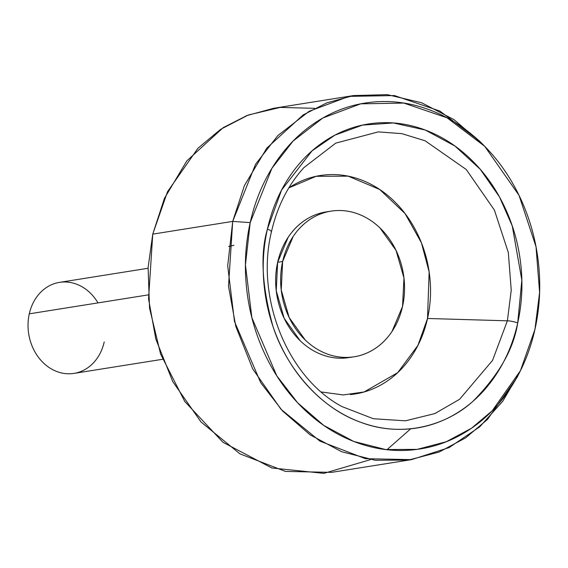 <?xml version="1.0" encoding="UTF-8"?>
<svg xmlns="http://www.w3.org/2000/svg" width="568" height="568" viewBox="0 0 568 568"><rect width="100%" height="100%" fill="white"/><g stroke="black" fill="none" stroke-linecap="round" stroke-linejoin="round"><path stroke-width="0.85" d="M321.296 391.984L343.285 394.945L364.18 391.934L397.714 372.636L417.949 345.351L427.519 318.478L507.38 320.813L511.235 290.241L508.325 252.554L494.416 210.11L466.264 169.512L425.077 140.765L401.732 133.622L378.267 131.897L335.745 143.129L303.88 167.631L335.745 143.129L378.267 131.897L401.732 133.622L425.077 140.765L466.264 169.512L494.416 210.11L508.325 252.554L511.235 290.241L507.38 320.813A9.216 2.173 12.6 0 1 517.711 322.936L521.843 280.18L512.265 225.957L499.442 196.869L480.251 169.278L455.003 146.061L425.198 130.015L393.39 122.958L362.469 125.109L334.864 135.163L312.031 150.875L281.565 190.081L267.421 229.081A9.216 2.173 12.6 0 1 271.419 231.872A9.216 2.173 12.6 0 1 271.17 232.241M341.929 406.56L373.346 418.73L405.382 420.824L434.847 413.589L459.597 399.29L492.555 360.375L507.38 320.813L492.555 360.375L459.597 399.29L434.847 413.589L405.382 420.824L373.346 418.73L341.929 406.56C287.713 377.699 255.238 298.044 271.419 231.886A9.216 2.173 -167.4 0 0 267.421 229.081C263.091 248.436 262.104 268.252 264.461 288.516C266.811 308.786 272.328 327.963 281.004 346.054C289.673 364.145 300.848 379.765 314.53 392.921C328.205 406.077 343.342 415.769 359.934 421.996C376.527 428.215 393.319 430.501 410.309 428.84C427.299 427.179 443.189 421.704 457.985 412.418C472.782 403.131 485.349 390.734 495.701 375.228C506.045 359.721 513.387 342.291 517.711 322.936C522.042 303.575 523.029 283.759 520.678 263.495C518.321 243.225 512.812 224.048 504.135 205.957C495.459 187.873 484.284 172.246 470.609 159.09C456.928 145.933 441.797 136.242 425.198 130.015C408.605 123.796 391.813 121.516 374.823 123.171C357.833 124.832 341.943 130.306 327.147 139.593C312.357 148.887 299.783 161.276 289.431 176.783C279.087 192.289 271.745 209.72 267.421 229.081C260.08 253.825 261.898 286.151 272.867 326.06C285.065 364.606 317.32 406.645 359.934 421.996C402.286 438.503 446.895 425.29 473.108 401.143C498.839 375.001 513.713 348.937 517.711 322.936A9.216 2.173 -167.4 0 0 507.38 320.813L427.519 318.478C424.41 332.386 419.141 344.911 411.701 356.051C404.267 367.198 395.236 376.101 384.607 382.775C373.971 389.449 362.554 393.383 350.349 394.575M282.644 261.486A73.733 61.628 -99 0 1 336.476 210.572A73.733 61.628 -99 0 1 402.542 306.443L391.998 331.492C387.042 338.918 381.021 344.861 373.936 349.306C366.843 353.757 359.232 356.377 351.095 357.173C342.958 357.968 334.914 356.874 326.962 353.892C319.017 350.917 311.761 346.274 305.215 339.969L289.155 317.519L281.231 289.957L282.644 261.486L293.195 236.43C298.15 229.003 304.171 223.068 311.257 218.616C318.343 214.164 325.961 211.544 334.098 210.749C342.234 209.954 350.279 211.047 358.231 214.029C366.175 217.011 373.425 221.655 379.978 227.953L396.038 250.41L403.962 277.972L402.542 306.443A73.733 61.628 -99 0 1 348.716 357.35A73.733 61.628 -99 0 1 282.644 261.486L277.653 262.281L282.644 261.486M328.439 211.615A73.733 61.628 81 0 0 277.653 262.281A73.733 61.628 81 0 0 343.718 358.145M484.213 145.806L479.584 141.098L439.959 111.101L394.44 95.566L349.036 96.368L309.169 111.278L277.851 135.56L255.55 164.266L232.702 221.399L152.749 234.13L232.702 221.399L244.389 185.615L266.797 148.127L303.142 114.928L326.806 102.843L353.587 95.559L273.634 108.289L246.853 115.574L223.181 127.658L186.844 160.858L164.436 198.346L152.749 234.13L167.496 191.75L197.941 148.248L220.59 129.362L248.294 115.02L280.216 107.416L314.629 108.325M353.587 95.559L387.319 94.643L421.655 102.765L454.031 119.663L482.168 143.782M250.19 222.62L271.894 168.341L293.081 141.07L322.83 118.002L360.701 103.837L403.841 103.078L447.087 117.832L484.731 146.331L519.031 195.349L536.014 246.732L539.6 292.378L534.942 329.397C530.022 351.422 521.673 371.252 509.901 388.888C498.129 406.532 483.822 420.632 466.995 431.204C450.161 441.769 432.078 447.996 412.751 449.884C393.425 451.773 374.319 449.174 355.44 442.096C336.561 435.017 319.344 423.991 303.781 409.024C288.224 394.05 275.508 376.279 265.639 355.696C255.77 335.12 249.494 313.302 246.817 290.241C244.141 267.18 245.262 244.645 250.19 222.62C255.11 200.589 263.46 180.759 275.231 163.123C287.01 145.486 301.31 131.378 318.144 120.814C334.971 110.242 353.055 104.015 372.381 102.126C391.707 100.238 410.813 102.836 429.692 109.915C448.571 116.994 465.795 128.02 481.352 142.994C496.915 157.961 509.624 175.732 519.493 196.315C529.362 216.898 535.638 238.716 538.315 261.77C540.992 284.831 539.87 307.373 534.942 329.397L520.444 370.641L492.271 410.721L471.539 428.215L446.278 441.734L417.168 449.373L385.622 449.536L353.701 441.428L323.689 425.368L297.611 402.769L276.772 375.796L251.887 317.718L245.433 264.851L250.19 222.62L232.702 221.399L250.19 222.62M518.62 374.255L502.708 401.292L479.747 426.816L449.118 447.577L411.559 459.633L365.423 458.688L319.89 441.109L281.018 409.308L252.739 368.959L235.784 326.359L228.506 286.201L232.702 221.399L227.697 265.852L234.485 321.502L260.684 382.64L282.615 411.033L310.071 434.818L341.659 451.73L375.263 460.265L408.463 460.087L439.114 452.05L465.703 437.814L487.521 419.397L517.178 377.216L519.28 372.984M370.563 459.604L323.881 473.357L271.887 468.004L222.947 442.28L184.721 401.42L160.616 354.12L149.533 308.041L148.099 267.571L152.749 234.13L148.553 298.931L155.831 339.089L172.786 381.689L201.065 422.038L239.93 453.839L285.47 471.419L331.606 472.363L411.559 459.633M410.721 428.797L386.971 449.693M233.959 245.262L228.698 246.484M290.596 186.737C301.225 180.063 312.641 176.13 324.846 174.944C337.058 173.751 349.121 175.391 361.049 179.857C372.97 184.33 383.847 191.295 393.674 200.745C403.5 210.203 411.53 221.428 417.764 234.428C423.998 247.428 427.96 261.202 429.649 275.771C431.339 290.333 430.629 304.569 427.519 318.478L429.145 271.93L421.449 242.891L405.083 213.596L379.68 189.464L348.184 176.165L316.142 176.293L288.807 187.894M329.099 211.544C320.963 212.34 313.351 214.967 306.259 219.411C299.173 223.863 293.152 229.799 288.196 237.225L277.653 262.281L276.233 290.752L284.156 318.314L300.216 340.764C306.77 347.069 314.019 351.713 321.964 354.688C329.916 357.67 337.96 358.763 346.097 357.968L351.755 357.109M62.927 282.012A46.079 38.517 81 0 0 29.287 313.834L148.241 294.891L29.287 313.834A46.079 38.517 -99 0 1 59.512 282.374A46.079 38.517 -99 0 1 98.008 302.893M104.221 341.929A46.079 38.517 -99 0 1 56.985 371.593A46.079 38.517 -99 0 1 29.287 313.834A46.079 38.517 81 0 0 70.581 373.751M303.88 167.631C288.054 185.09 277.234 206.504 271.419 231.886M331.002 211.147L326.004 211.942M354.191 356.775L349.192 357.57M148.056 268.274L59.512 282.374M162.547 359.296L74.003 373.389"/></g></svg>
